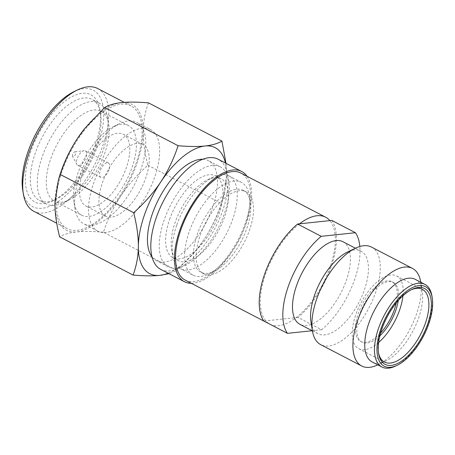 <?xml version="1.0" encoding="UTF-8"?>
<svg xmlns="http://www.w3.org/2000/svg" width="455" height="455" viewBox="0 0 455 455"><rect width="100%" height="100%" fill="white"/><g stroke="black" fill="none" stroke-linecap="round" stroke-linejoin="round"><path stroke-width="0.34" stroke-dasharray="2.27 1.71" d="M148.478 102.864C145.094 111.907 143.336 121.439 143.206 131.461A70.969 33.306 -62.5 0 1 137.029 163.265A70.969 33.306 -62.5 0 1 120.683 196.139C113.568 206.934 107.818 218.963 103.433 232.221L176.881 270.458L169.01 273.683M84.442 128.828A70.969 33.306 -62.5 0 1 84.687 128.52A70.969 33.306 -62.5 0 1 121.61 102.585A70.969 33.306 -62.5 0 1 143.206 131.461C143.137 141.516 144.69 152.772 147.864 165.228C136.927 175.073 127.866 185.378 120.683 196.139A70.969 33.306 -62.5 0 1 76.559 231.948A70.969 33.306 -62.5 0 1 54.964 203.072A70.969 33.306 -62.5 0 1 59.087 177.695M74.108 91.569A65.651 30.809 -62.5 0 1 83.788 88.628A65.651 30.809 -62.5 0 1 98.052 144.753A65.651 30.809 -62.5 0 1 55.595 203.277A65.651 30.809 -62.5 0 1 22.75 190.218M97.688 88.526A69.194 32.476 -62.5 0 1 102.728 145.998A69.194 32.476 -62.5 0 1 33.778 211.279M95.3 145.043A60.504 28.398 117.5 0 0 100.009 109.968A60.504 28.398 117.5 0 0 82.156 93.315A60.504 28.398 117.5 0 0 30.61 151.868A60.504 28.398 117.5 0 0 52.672 200.882A60.504 28.398 117.5 0 0 95.3 145.043M96.181 146.692A56.955 26.731 117.5 0 0 100.612 113.67A56.955 26.731 117.5 0 0 92.035 99.383A56.955 26.731 117.5 0 0 83.811 97.996A56.955 26.731 117.5 0 0 35.285 153.113A56.955 26.731 117.5 0 0 39.431 200.422A56.955 26.731 117.5 0 0 56.056 199.256A56.955 26.731 117.5 0 0 96.181 146.692M147.864 165.228L221.312 203.47C216.881 216.825 211.131 228.854 204.062 239.546L196.571 249.784L176.881 270.458M226.016 163.339L226.584 174.868L223.229 197.618L221.312 203.47M72.561 156.315A2.662 1.251 117.5 0 1 72.646 154.393A2.662 1.251 -62.5 0 1 74.899 151.822A2.662 1.251 -62.5 0 1 75.496 154.091A2.662 1.251 117.5 0 1 73.977 156.327A2.662 1.251 117.5 0 1 72.561 156.315L76.901 164.477A8.162 3.828 117.5 0 0 77.765 165.37A8.162 3.828 117.5 0 0 85.898 157.669A8.162 3.828 -62.5 0 0 85.301 150.889A8.162 3.828 -62.5 0 0 84.078 150.696A8.162 3.828 -62.5 0 0 77.168 158.59A8.162 3.828 117.5 0 0 76.901 164.477M109.007 169.698A8.162 3.828 -62.5 0 1 100.874 177.399A8.162 3.828 -62.5 0 1 100.282 170.619A8.162 3.828 -62.5 0 1 108.415 162.924A8.162 3.828 -62.5 0 1 109.007 169.698M83.015 172.445A40.455 18.985 -62.5 0 1 123.328 134.276A40.455 18.985 -62.5 0 1 126.274 167.878A40.455 18.985 117.5 0 1 85.961 206.041A40.455 18.985 117.5 0 1 83.015 172.445M105.418 216.17A40.455 18.985 117.5 0 1 102.472 182.574A40.455 18.985 -62.5 0 1 142.779 144.406A40.455 18.985 -62.5 0 1 145.725 178.007A40.455 18.985 117.5 0 1 105.418 216.17L85.961 206.041M150.525 129.538A57.222 26.856 -62.5 0 0 93.508 183.519A57.222 26.856 117.5 0 0 97.677 231.043A57.222 26.856 117.5 0 0 154.689 177.063A57.222 26.856 -62.5 0 0 150.525 129.538L136.625 122.298A57.222 26.856 -62.5 0 1 140.794 169.829A57.222 26.856 117.5 0 1 83.777 223.809A57.222 26.856 117.5 0 1 75.16 209.454A57.222 26.856 117.5 0 1 79.614 176.284A57.222 26.856 -62.5 0 1 119.927 123.47A57.222 26.856 -62.5 0 1 136.625 122.298M81.638 215.192A50.568 23.734 117.5 0 1 74.023 202.509A50.568 23.734 117.5 0 1 77.959 173.196A50.568 23.734 -62.5 0 1 113.585 126.524A50.568 23.734 -62.5 0 1 128.344 125.489A50.568 23.734 -62.5 0 1 132.024 167.491A50.568 23.734 117.5 0 1 81.638 215.192L54.333 200.979A50.568 23.734 117.5 0 0 69.092 199.944A50.568 23.734 117.5 0 0 104.718 153.272A50.568 23.734 -62.5 0 0 108.654 123.959L107.562 117.288A56.955 26.731 -62.5 0 1 103.131 150.309A56.955 26.731 117.5 0 1 63.006 202.873A56.955 26.731 117.5 0 1 46.382 204.039L39.431 200.422M128.344 125.489L101.038 111.27A50.568 23.734 -62.5 0 0 50.653 158.977A50.568 23.734 117.5 0 0 54.333 200.979M101.038 111.27A50.568 23.734 -62.5 0 1 108.654 123.959M46.382 204.039A56.955 26.731 117.5 0 1 42.235 156.73A56.955 26.731 -62.5 0 1 98.985 103.001A56.955 26.731 -62.5 0 1 107.562 117.288M131.04 105.89A69.194 32.476 -62.5 0 0 62.09 171.171A69.194 32.476 117.5 0 0 67.13 228.643A69.194 32.476 117.5 0 0 136.079 163.362A69.194 32.476 -62.5 0 0 131.04 105.89L124.249 102.352M103.433 232.221C92.598 231.311 83.646 231.22 76.559 231.948C69.541 232.704 63.899 234.336 59.622 236.839M168.094 273.205A70.969 33.306 -62.5 0 0 196.861 249.425A70.969 33.306 -62.5 0 0 204.062 239.546A70.969 33.306 117.5 0 0 222.467 200.251A70.969 33.306 117.5 0 0 226.584 174.868A70.969 33.306 -62.5 0 0 225.447 163.044M202.828 159.256A56.335 26.441 -62.5 0 1 208.481 160.712A56.335 26.441 -62.5 0 1 212.582 207.497A56.335 26.441 117.5 0 1 156.452 260.641A56.335 26.441 117.5 0 1 152.015 256.848M220.294 166.86A56.335 26.441 -62.5 0 0 164.158 220.004A56.335 26.441 117.5 0 0 168.265 266.795A56.335 26.441 117.5 0 0 224.395 213.651A56.335 26.441 -62.5 0 0 220.294 166.86L208.481 160.712M169.613 219.429A46.131 21.652 -62.5 0 1 215.579 175.909A46.131 21.652 -62.5 0 1 218.94 214.225A46.131 21.652 117.5 0 1 172.974 257.746A46.131 21.652 117.5 0 1 169.613 219.429M178.536 260.641A46.131 21.652 117.5 0 1 171.586 249.067A46.131 21.652 117.5 0 1 175.175 222.324A46.131 21.652 -62.5 0 1 207.673 179.748A46.131 21.652 -62.5 0 1 221.141 178.804A46.131 21.652 -62.5 0 1 224.497 217.12A46.131 21.652 117.5 0 1 178.536 260.641L172.974 257.746M176.716 225.208A52.342 24.564 117.5 0 0 172.644 255.551A52.342 24.564 117.5 0 0 180.533 268.677A52.342 24.564 117.5 0 0 232.681 219.299A52.342 24.564 -62.5 0 0 228.871 175.829A52.342 24.564 -62.5 0 0 213.594 176.898A52.342 24.564 -62.5 0 0 176.716 225.208M193.039 275.19A52.342 24.564 117.5 0 1 189.223 231.714A52.342 24.564 -62.5 0 1 241.377 182.341A52.342 24.564 -62.5 0 1 249.26 195.468A52.342 24.564 -62.5 0 1 245.188 225.811A52.342 24.564 117.5 0 1 208.316 274.12A52.342 24.564 117.5 0 1 193.039 275.19L180.533 268.677M246.155 191.828A46.131 21.652 -62.5 0 1 249.516 230.139A46.131 21.652 117.5 0 1 203.55 273.66A46.131 21.652 117.5 0 1 200.189 235.349A46.131 21.652 -62.5 0 1 246.155 191.828L243.374 190.378A46.131 21.652 -62.5 0 0 197.407 233.898A46.131 21.652 117.5 0 0 200.769 272.215A46.131 21.652 117.5 0 0 214.231 271.271A46.131 21.652 117.5 0 0 246.735 228.694A46.131 21.652 -62.5 0 0 250.324 201.952L249.26 195.468M243.374 190.378A46.131 21.652 -62.5 0 1 250.324 201.952M395.509 366.07A46.575 21.857 117.5 0 0 428.326 323.084A46.575 21.857 117.5 0 0 431.949 296.086M299.526 223.82A60.327 28.312 -62.5 0 0 265.555 274.132A60.327 28.312 117.5 0 0 265.737 320.838A60.327 28.312 117.5 0 0 269.883 324.199M185.179 280.104A60.327 28.312 117.5 0 0 245.29 223.189A60.327 28.312 -62.5 0 0 240.894 173.088M270.02 324.267A60.327 28.312 117.5 0 0 296.091 317.635A60.327 28.312 117.5 0 0 330.063 267.324A60.327 28.312 -62.5 0 0 329.881 220.618M396.277 302.922A33.71 15.823 -62.5 0 0 391.891 281.702A33.71 15.823 -62.5 0 0 358.301 313.506A33.71 15.823 117.5 0 0 360.758 341.506A33.71 15.823 117.5 0 0 380.653 332.929M391.891 281.702L393.285 282.43A33.71 15.823 -62.5 0 0 359.695 314.229A33.71 15.823 117.5 0 0 362.146 342.228A33.71 15.823 117.5 0 0 379.874 335.853M393.285 282.43A33.71 15.823 -62.5 0 1 398.227 300.607M378.628 342.49A40.984 19.235 117.5 0 1 358.79 348.684A40.984 19.235 117.5 0 1 355.804 314.638A40.984 19.235 -62.5 0 1 396.641 275.975A40.984 19.235 -62.5 0 1 402.948 295.778M378.486 352.688A40.984 19.235 -62.5 0 1 378.321 351.789A40.984 19.235 -62.5 0 1 381.512 328.027A40.984 19.235 -62.5 0 1 410.387 290.199A40.984 19.235 -62.5 0 1 411.218 289.818M415.205 279.336A46.575 21.857 -62.5 0 1 422.217 291.018A46.575 21.857 -62.5 0 1 418.594 318.022A46.575 21.857 117.5 0 1 385.783 361.008L377.769 364.864M372.19 361.958A46.575 21.857 117.5 0 0 385.783 361.008M377.747 364.876A55.004 25.816 117.5 0 0 416.501 314.109A55.004 25.816 -62.5 0 0 420.778 282.225M371.502 247.082A55.004 25.816 -62.5 0 1 375.506 292.764A55.004 25.816 117.5 0 1 320.701 344.657M310.975 322.06A46.575 21.857 117.5 0 0 317.994 333.742A46.575 21.857 117.5 0 0 364.398 289.807A46.575 21.857 -62.5 0 0 361.008 251.12A46.575 21.857 -62.5 0 0 347.415 252.076M342.939 241.713A46.575 21.857 -62.5 0 1 346.335 280.399A46.575 21.857 117.5 0 1 299.925 324.335M331.803 220.413A62.102 29.143 -62.5 0 1 298.019 317.431L321.639 329.733A62.102 29.143 117.5 0 0 359.837 246.496M321.639 329.733L312.198 330.728M298.019 317.431L263.815 321.042M191.316 283.294A62.102 29.143 117.5 0 0 246.24 223.092A62.102 29.143 -62.5 0 0 247.031 176.278M160.734 269.377A62.102 29.143 117.5 0 0 222.614 210.79A62.102 29.143 -62.5 0 0 218.093 159.21M100.612 113.67L100.009 109.968M74.899 151.822L84.078 150.696M100.874 177.399L77.765 165.37M108.415 162.924L85.301 150.889M142.779 144.406L123.328 134.276M97.677 231.043L83.777 223.809M113.585 126.524L119.927 123.47M74.023 202.509L75.16 209.454M69.092 199.944L63.006 202.873M98.985 103.001L92.035 99.383M56.056 199.256L52.672 200.882M67.13 228.643L56.727 223.229M84.687 128.52L84.977 128.162M222.467 200.251L223.229 197.618M196.861 249.425L196.577 249.784M168.265 266.795L156.452 260.641M221.141 178.804L215.579 175.909M171.586 249.067L172.644 255.551M207.673 179.748L213.594 176.898M241.377 182.341L228.871 175.829M214.231 271.271L208.316 274.12M203.55 273.66L200.769 272.215M360.758 341.506L362.146 342.228M396.641 275.975L422.348 289.357M358.79 348.684L384.498 362.066M378.321 351.789L378.628 353.637M410.387 290.199L412.076 289.386M422.217 291.018L420.784 282.242M355.429 248.22L361.008 251.12M312.414 330.842L317.994 333.742"/><path stroke-width="0.68" d="M56.727 223.229L33.778 211.279A69.194 32.476 -62.5 0 1 23.359 193.921A69.194 32.476 -62.5 0 1 28.739 153.807A69.194 32.476 -62.5 0 1 77.492 89.942A69.194 32.476 -62.5 0 1 87.696 86.842A69.194 32.476 -62.5 0 1 97.688 88.526L124.249 102.352M144.525 214.68A70.969 33.306 117.5 0 0 138.343 246.485C138.422 236.526 136.87 225.27 133.69 212.713C144.701 202.782 153.762 192.482 160.871 181.807A70.969 33.306 117.5 0 0 144.525 214.68M58.32 180.328L60.236 174.475C64.621 161.218 70.371 149.189 77.487 138.394A70.969 33.306 -62.5 0 0 59.087 177.695L58.32 180.328L54.964 203.072C54.896 213.122 56.448 224.383 59.622 236.839L133.07 275.082C136.472 265.953 138.229 256.421 138.343 246.485A70.969 33.306 -62.5 0 0 159.944 275.355C152.937 276.083 143.979 275.992 133.07 275.082M60.236 174.475L133.69 212.713M84.442 128.828A70.969 33.306 -62.5 0 0 77.487 138.394L84.977 128.162L104.667 107.482C108.944 104.98 114.592 103.348 121.61 102.585C128.691 101.863 137.649 101.954 148.478 102.864L221.932 141.101L226.016 163.339M104.667 107.482L178.115 145.725C189.024 146.635 197.982 146.726 204.989 145.998C211.956 145.253 217.604 143.621 221.932 141.101M225.447 163.044A70.969 33.306 -62.5 0 0 204.989 145.998A70.969 33.306 -62.5 0 0 160.871 181.807C167.935 171.114 173.685 159.085 178.115 145.725M23.359 193.921L22.75 190.218A65.651 30.809 -62.5 0 1 27.857 152.158A65.651 30.809 -62.5 0 1 74.108 91.569L77.492 89.942M169.01 273.683L159.944 275.355A70.969 33.306 -62.5 0 0 168.094 273.205M152.015 256.848A56.335 26.441 117.5 0 1 152.351 213.856A56.335 26.441 -62.5 0 1 202.828 159.256M287.441 333.339L263.815 321.042A62.102 29.143 -62.5 0 1 264.611 274.228A62.102 29.143 -62.5 0 1 297.598 224.025L321.224 236.321A62.102 29.143 117.5 0 0 288.231 286.531A62.102 29.143 117.5 0 0 287.441 333.339L312.198 330.728M390.595 367.265A44.8 21.027 117.5 0 0 397.204 365.257A44.8 21.027 117.5 0 0 428.764 323.909A44.8 21.027 117.5 0 0 432.25 297.94A44.8 21.027 117.5 0 0 409.836 289.022A44.8 21.027 117.5 0 0 380.863 328.965A44.8 21.027 117.5 0 0 390.595 367.265M432.25 297.94L431.949 296.086A46.575 21.857 117.5 0 0 424.93 284.403A46.575 21.857 117.5 0 0 378.526 328.339A46.575 21.857 117.5 0 0 381.916 367.026A46.575 21.857 117.5 0 0 388.644 368.158A46.575 21.857 117.5 0 0 395.509 366.07L397.204 365.257M427.672 324.023A42.759 20.066 -62.5 0 1 391.243 365.405A42.759 20.066 -62.5 0 1 378.628 353.637A42.759 20.066 -62.5 0 1 381.955 328.851A42.759 20.066 -62.5 0 1 412.076 289.386A42.759 20.066 -62.5 0 1 427.672 324.023M411.218 289.818A40.984 19.235 -62.5 0 1 422.348 289.357A40.984 19.235 -62.5 0 1 425.334 323.403A40.984 19.235 -62.5 0 1 390.418 363.067A40.984 19.235 -62.5 0 1 384.498 362.066A40.984 19.235 -62.5 0 1 378.486 352.688M325.666 217.217A60.327 28.312 117.5 0 0 299.526 223.82L329.881 220.618A60.327 28.312 117.5 0 0 325.666 217.217L240.894 173.088A60.327 28.312 -62.5 0 0 180.789 229.997A60.327 28.312 117.5 0 0 185.179 280.104L269.952 324.233A60.327 28.312 117.5 0 0 270.02 324.267M380.653 332.929A33.71 15.823 117.5 0 0 394.349 309.701A33.71 15.823 -62.5 0 0 396.277 302.922M379.874 335.853A33.71 15.823 117.5 0 0 395.736 310.429A33.71 15.823 -62.5 0 0 398.227 300.607M402.948 295.778A40.984 19.235 -62.5 0 1 399.626 310.014A40.984 19.235 117.5 0 1 378.628 342.49M381.916 367.026L372.19 361.958A46.575 21.857 117.5 0 1 368.795 323.277A46.575 21.857 -62.5 0 1 415.205 279.336L424.93 284.403M355.446 248.208L347.415 252.076A46.575 21.857 -62.5 0 0 314.598 295.062A46.575 21.857 117.5 0 0 310.975 322.06L312.414 330.859A55.004 25.816 117.5 0 1 316.691 298.969A55.004 25.816 -62.5 0 1 355.446 248.208A55.004 25.816 -62.5 0 1 371.502 247.082L412.497 268.427A55.004 25.816 -62.5 0 0 357.687 320.314A55.004 25.816 117.5 0 0 361.697 365.996A55.004 25.816 117.5 0 0 377.747 364.876L377.769 364.864M412.497 268.427A55.004 25.816 -62.5 0 1 420.778 282.225L420.784 282.242M312.414 330.859A55.004 25.816 117.5 0 0 320.701 344.657L361.697 365.996M312.414 330.842L299.925 324.335A46.575 21.857 117.5 0 1 296.535 285.655A46.575 21.857 -62.5 0 1 342.939 241.713L355.429 248.22M359.837 246.496A62.102 29.143 117.5 0 0 355.429 232.715L321.224 236.321M329.881 220.618L331.803 220.413L355.429 232.715M297.598 224.025L299.526 223.82M184.36 281.673L160.734 269.377A62.102 29.143 117.5 0 1 156.213 217.797A62.102 29.143 -62.5 0 1 218.093 159.21L241.713 171.512A62.102 29.143 -62.5 0 0 179.839 230.099A62.102 29.143 117.5 0 0 184.36 281.673A62.102 29.143 117.5 0 0 191.316 283.294M241.713 171.512A62.102 29.143 -62.5 0 1 247.031 176.278"/></g></svg>
